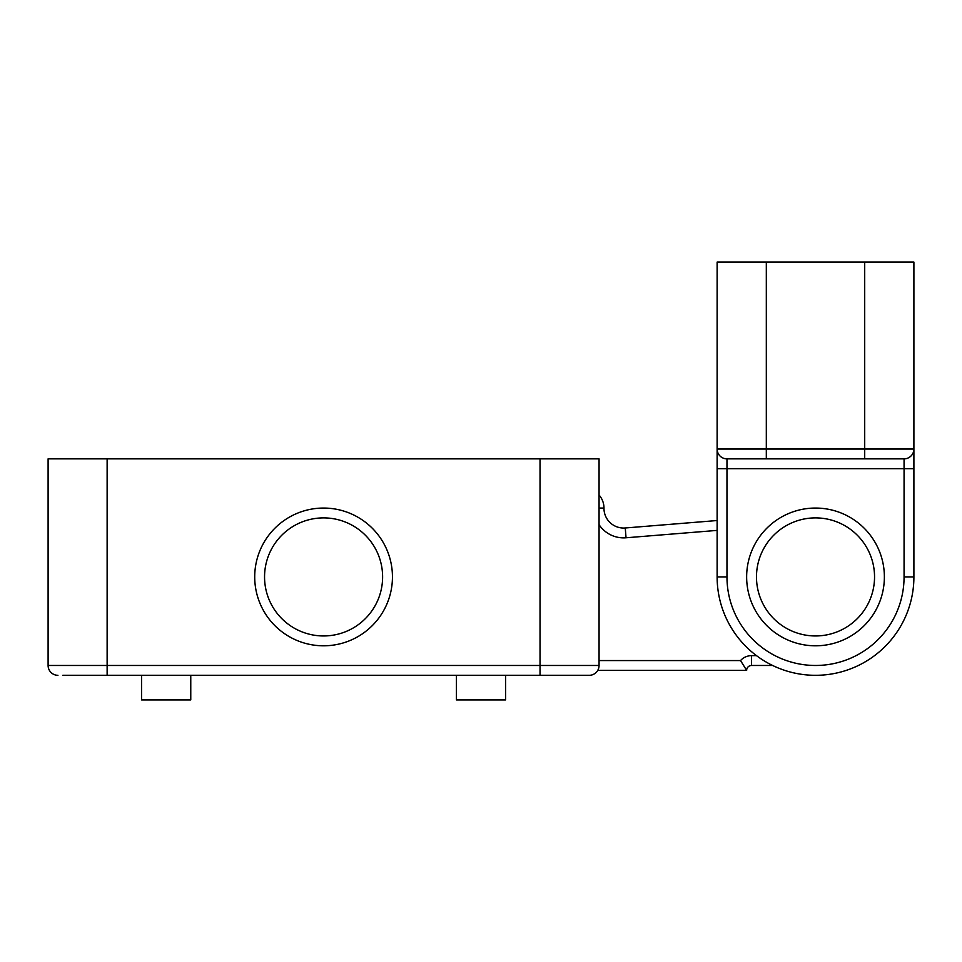<?xml version="1.0" encoding="UTF-8"?>
<svg xmlns="http://www.w3.org/2000/svg" width="962" height="962" viewBox="0 0 962 962"><rect width="100%" height="100%" fill="white"/><g stroke="black" fill="none" stroke-linecap="round" stroke-linejoin="round"><path stroke-width="1.44" d="M864.706 262.085L913.9 262.085L913.9 576.923A98.389 98.389 0 0 1 815.511 675.312A98.389 98.389 0 0 1 717.123 576.923L717.123 262.085L766.317 262.085L766.317 449.026L864.706 449.026L864.706 262.085L766.317 262.085M864.706 458.862L864.706 449.026L913.9 449.026L913.9 468.698L726.971 468.698L726.971 576.923A88.552 88.552 0 0 0 815.511 665.476A88.552 88.552 0 0 0 904.064 576.923L904.064 458.862L726.971 458.862A9.836 9.836 0 0 1 717.123 449.026A9.836 9.836 0 0 0 726.971 458.862L726.971 468.698L717.123 468.698M766.317 458.862L726.971 458.862A9.836 9.836 0 0 1 717.123 449.026L766.317 449.026L766.317 458.862M913.9 449.026A9.836 9.836 0 0 1 904.064 458.862A9.836 9.836 0 0 0 913.9 449.026A9.836 9.836 0 0 1 904.064 458.862M599.061 508.056L603.98 508.056A19.673 19.673 0 0 0 599.061 495.045A19.673 19.673 0 0 1 603.98 508.056L603.98 508.369A19.673 19.673 0 0 0 625.252 527.982L717.123 520.526M599.061 660.557L740.56 660.557L746.644 670.394L597.751 670.394A9.836 9.836 0 0 1 589.225 675.312L62.855 675.312M772.63 665.476L751.562 665.476A4.918 4.918 0 0 0 746.644 670.394L745.863 669.552M599.061 665.476L599.061 458.862L48.1 458.862L48.1 665.476L599.061 665.476A9.836 9.836 0 0 1 589.225 675.312A9.836 9.836 0 0 0 597.751 670.394A9.836 9.836 0 0 1 589.225 675.312M57.936 675.312A9.836 9.836 0 0 1 48.1 665.476A9.836 9.836 0 0 0 57.936 675.312M815.511 645.803A68.867 68.867 0 0 0 884.379 576.923A68.867 68.867 0 0 0 815.511 508.056A68.867 68.867 0 0 0 746.644 576.923A68.867 68.867 0 0 0 815.511 645.803M815.511 635.954A59.031 59.031 0 0 0 874.542 576.923A59.031 59.031 0 0 0 815.511 517.893A59.031 59.031 0 0 0 756.481 576.923A59.031 59.031 0 0 0 815.511 635.954M323.581 645.803A68.867 68.867 0 0 0 392.448 576.923A68.867 68.867 0 0 0 323.581 508.056A68.867 68.867 0 0 0 254.714 576.923A68.867 68.867 0 0 0 323.581 645.803M323.581 635.954A59.031 59.031 0 0 0 382.611 576.923A59.031 59.031 0 0 0 323.581 517.893A59.031 59.031 0 0 0 264.55 576.923A59.031 59.031 0 0 0 323.581 635.954M190.765 675.312L190.765 699.915L141.57 699.915L141.57 675.312M505.591 675.312L505.591 699.915L456.409 699.915L456.409 675.312M904.064 576.923L913.9 576.923A98.389 98.389 0 0 1 815.511 675.312A98.389 98.389 0 0 1 717.123 576.923L726.971 576.923M717.123 449.026A9.836 9.836 0 0 0 726.971 458.862M717.123 530.399L626.046 537.782A29.521 29.521 0 0 1 599.061 524.675M603.98 508.369L599.061 508.369M623.665 528.042A19.673 19.673 0 0 0 625.252 527.982L626.046 537.782M740.56 660.557A14.755 14.755 0 0 1 751.562 655.639L756.481 655.639M751.562 655.639L751.562 665.476A4.918 4.918 0 0 0 746.644 670.394M107.131 458.862L107.131 675.312M540.031 458.862L540.031 675.312"/></g></svg>
